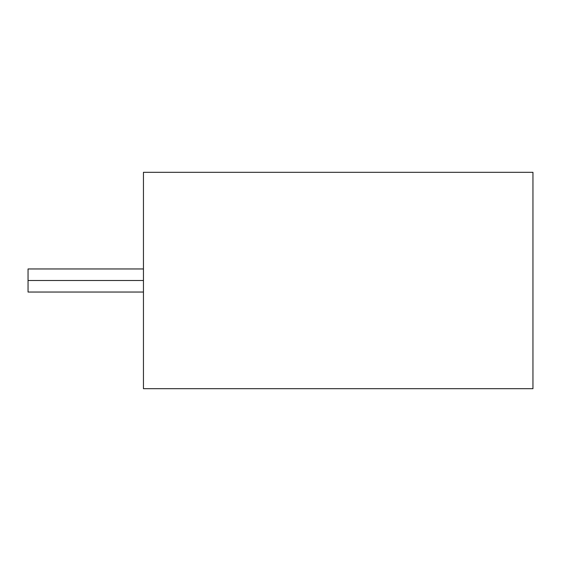 <?xml version="1.0" encoding="UTF-8"?>
<svg xmlns="http://www.w3.org/2000/svg" width="561" height="561" viewBox="0 0 561 561"><rect width="100%" height="100%" fill="white"/><g stroke="black" fill="none" stroke-linecap="round" stroke-linejoin="round"><path stroke-width="0.84" d="M28.05 280.5L28.05 292.043L28.05 268.957L28.05 280.5L143.455 280.5L28.05 280.5L28.05 292.043L28.05 280.5M143.455 388.696L143.455 172.304L532.95 172.304L143.455 172.304L143.455 388.696L532.95 388.696L143.455 388.696M532.95 388.696L532.95 172.304L532.95 388.696M28.05 292.043L143.455 292.043M28.05 268.957L143.455 268.957"/></g></svg>
